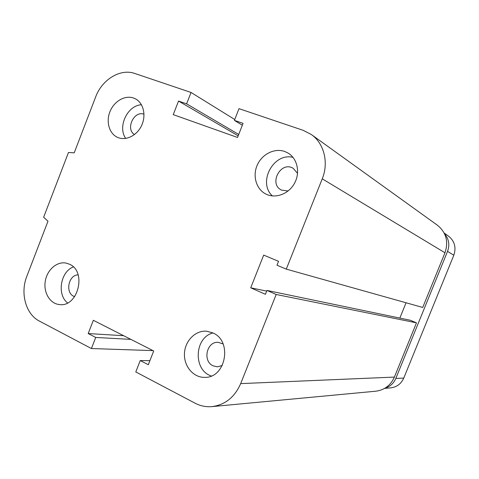 <?xml version="1.0" encoding="UTF-8"?>
<svg xmlns="http://www.w3.org/2000/svg" width="479" height="479" viewBox="0 0 479 479"><rect width="100%" height="100%" fill="white"/><g stroke="black" fill="none" stroke-linecap="round" stroke-linejoin="round"><path stroke-width="0.72" d="M74.652 296.675L73.742 296.291C64.946 292.495 68.611 274.754 78.149 274.886M134.497 134.551C125.229 129.126 134.03 110.266 144.011 114.236M288.107 190.989L281.574 190.121C268.27 184.086 280.808 160.531 293.22 168.351L297.561 173.368M222.292 365.519L217.346 366.836L213.053 365.806C202.252 361.076 206.796 341.03 218.352 342.365L223.094 343.958M212.927 332.941C232.692 341.024 225.866 378.194 204.701 377.368C193.354 377.668 183.774 366.178 184.457 353.508C184.942 340.826 195.468 330.163 206.671 331.223L212.927 332.941M212.981 332.971C194.3 337.456 192.917 370.249 211.329 375.979M284.712 151.478L288.226 153.154C297.387 158.675 300.387 172.488 294.597 183.134C288.927 193.839 275.886 198.857 266.312 194.252C256.487 189.696 252.337 176.392 257.139 165.357C261.803 154.274 274.461 147.789 284.712 151.478M293.028 157.387C273.479 152.268 257.427 182.529 272.419 195.935M133.551 98.027L135.515 98.89C143.514 103.075 146.394 115.445 141.592 125.552C136.898 135.713 125.732 141.113 117.559 137.371C109.23 133.725 105.793 121.762 110.002 111.529C114.098 101.249 124.965 94.926 133.551 98.027M141.467 104.769C127.384 105.296 117.307 126.971 125.732 138.437M69.425 264.192C87.154 271.383 77.939 307.787 59.192 304.53C49.87 303.572 43.344 292.453 45.271 281.209C47.044 269.94 56.791 261.294 65.946 263.055L69.425 264.192M73.341 266.923C60.45 271.791 56.75 294.561 67.545 302.932M91.417 348.538L95.728 337.456L88.196 333.552L93.345 320.301L153.705 350.981L148.304 364.729L140.245 360.549L135.785 371.938L195.001 403.168C200.33 405.947 205.964 407.096 211.898 406.617C225.07 404.923 234.662 397.253 240.686 383.613L276.185 294.477L266.965 290.436L265.42 294.31L250.721 287.813L263.695 255.103L278.538 261.324L276.994 265.21L286.28 269.126L322.247 178.829C328.959 162.561 324.055 143.299 311.272 134.485L303.093 130.3L239.003 108.655L234.411 120.373L243.069 123.36L237.53 137.467L173.242 114.631L178.523 101.051L186.606 103.847L191.037 92.459L134.809 73.473C120.409 68.258 102.003 79.544 95.68 96.896L74.215 152.837L68.467 152.502L43.649 217.227L47.978 221.208L26.806 276.371C20.046 293.142 25.812 314.296 39.368 321.08L91.417 348.538L152.981 350.616M191.037 92.459L234.746 119.516M186.606 103.847L238.71 134.455M178.523 101.051L238.171 135.838M95.728 337.456L130.875 339.377M88.196 333.552L123.666 335.713M140.245 360.549L149.897 360.675M286.28 269.126L422.729 307.452L444.973 252.774C448.715 241.578 446.177 232.381 437.363 225.184L311.272 134.485M276.185 294.477L416.467 322.84L410.383 320.277L266.965 290.436M250.721 287.813L266.695 291.106M244.613 403.54L375.686 391.217C384.403 390.116 390.636 385.403 394.397 377.087L416.467 322.84M234.411 120.373L242.326 125.247M399.845 318.086L406.06 302.77M385.158 388.08C390.122 386.577 393.678 383.368 395.816 378.452L447.542 251.349C449.907 244.775 448.901 238.907 444.53 233.74M384.637 388.385L390.613 387.87C396.756 387.14 401.139 383.871 403.767 378.069L453.817 255.229C456.421 247.409 454.601 240.997 448.35 235.985L444.189 233.057M322.247 178.829L444.973 252.774M240.686 383.613L394.397 377.087M395.816 378.452L403.767 378.069M447.542 251.349L453.817 255.229M212.227 406.587L244.302 403.569"/></g></svg>
